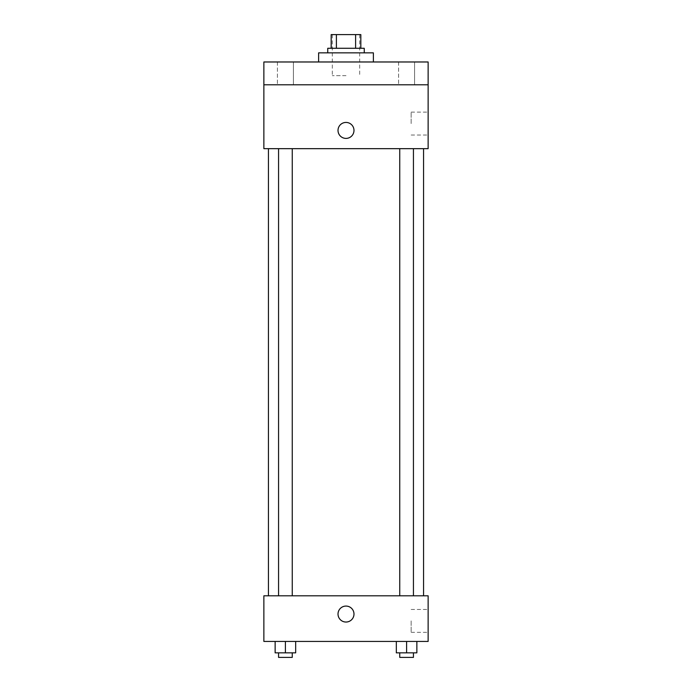 <?xml version="1.0" encoding="UTF-8"?>
<svg xmlns="http://www.w3.org/2000/svg" width="692" height="692" viewBox="0 0 692 692"><rect width="100%" height="100%" fill="white"/><g stroke="black" fill="none" stroke-linecap="round" stroke-linejoin="round"><path stroke-width="0.52" stroke-dasharray="3.46 2.59" d="M346 75.662L332.316 75.662L346 75.662M346 34.6L332.316 34.6L346 34.6M355.602 48.284L355.602 34.6L360.826 34.6L360.826 48.284L336.398 48.284L360.826 48.284M355.602 34.6L331.174 34.6M336.398 48.284L331.174 48.284L336.398 48.284L336.398 34.6M364.252 48.284L327.748 48.284M327.748 52.852L364.252 52.852L327.748 52.852M318.623 52.852L373.377 52.852M346 61.977L318.623 61.977L346 61.977M414.577 61.977L398.609 61.977L414.577 61.977L398.609 61.977L414.577 61.977L414.577 84.787L398.609 84.787L414.577 84.787L398.609 84.787L414.577 84.787L414.577 61.977M293.391 61.977L277.423 61.977L293.391 61.977L277.423 61.977L293.391 61.977L293.391 84.787L277.423 84.787L293.391 84.787L277.423 84.787L293.391 84.787L293.391 61.977M428.132 61.977L263.868 61.977L263.868 84.787L428.132 84.787L428.132 61.977M428.132 84.787L428.132 148.668L263.868 148.668L263.868 84.787L428.132 84.787L263.868 84.787M263.868 130.416L263.868 122.432L263.877 130.416M428.132 123.574L428.132 112.13L428.132 123.574M346 148.668L268.435 148.668L346 148.668M406.593 148.668L399.751 148.668L406.593 148.668M285.407 148.668L292.249 148.668L285.407 148.668M346 122.432A7.984 7.984 0 0 0 339.089 134.404A7.984 7.984 0 0 0 352.911 134.404A7.984 7.984 0 0 0 346 122.432A7.984 7.984 0 0 0 339.089 134.404A7.984 7.984 0 0 0 352.911 134.404A7.984 7.984 0 0 0 346 122.432M346 138.4A7.984 7.984 0 0 1 339.089 126.42A7.984 7.984 0 0 1 352.911 126.42A7.984 7.984 0 0 1 346 138.4M411.152 123.574L411.152 112.13L411.152 123.574M346 595.803L268.435 595.803L346 595.803M406.593 595.803L399.751 595.803L406.593 595.803M285.407 595.803L292.249 595.803L285.407 595.803M428.132 595.803L263.868 595.803L263.868 641.432L428.132 641.432L428.132 595.803M263.868 614.055L263.868 622.039L263.877 614.055M416.861 652.841L406.593 652.841L416.861 652.841L416.861 641.432L396.326 641.432L416.861 641.432L396.326 641.432L416.861 641.432L396.326 641.432L416.861 641.432L396.326 641.432L416.861 641.432L416.861 652.841L396.326 652.841L396.326 641.432L396.326 652.841L413.435 652.841L406.593 652.841L406.593 641.432L406.593 652.841L396.326 652.841L396.326 641.432M295.674 652.841L285.407 652.841L295.674 652.841L295.674 641.432L275.139 641.432L295.674 641.432L275.139 641.432L295.674 641.432L275.139 641.432L295.674 641.432L275.139 641.432L295.674 641.432L295.674 652.841L275.139 652.841L275.139 641.432L275.139 652.841L292.249 652.841L285.407 652.841L285.407 641.432L285.407 652.841L275.139 652.841L275.139 641.432M428.132 620.897L428.132 632.341L428.132 620.897M346 606.071A7.984 7.984 0 0 0 339.089 618.051A7.984 7.984 0 0 0 352.911 618.051A7.984 7.984 0 0 0 346 606.071A7.984 7.984 0 0 0 339.089 618.051A7.984 7.984 0 0 0 352.911 618.051A7.984 7.984 0 0 0 346 606.071M346 622.039A7.984 7.984 0 0 1 339.089 610.059A7.984 7.984 0 0 1 352.911 610.059A7.984 7.984 0 0 1 346 622.039M411.152 620.897L411.152 632.341L411.152 620.897M399.751 652.841L399.751 657.4L413.435 657.4L399.751 657.4L413.435 657.4L413.435 652.841L399.751 652.841L413.435 652.841M406.593 652.841L406.593 641.432M278.565 652.841L278.565 657.4L292.249 657.4L278.565 657.4L292.249 657.4L292.249 652.841L278.565 652.841L292.249 652.841M285.407 652.841L285.407 641.432M332.316 34.6L332.316 75.662M359.684 34.6L359.684 75.662M277.423 61.977L277.423 84.787L277.423 61.977M398.609 61.977L398.609 84.787L398.609 61.977M411.152 135.018L428.132 135.018M411.152 112.13L428.132 112.13M292.249 595.803L292.249 148.668M278.565 595.803L278.565 148.668M413.435 595.803L413.435 148.668M399.751 595.803L399.751 148.668M411.152 632.341L428.132 632.341M411.152 609.453L428.132 609.453"/><path stroke-width="1.04" d="M336.398 48.284L336.398 34.6L331.174 34.6L331.174 48.284L331.174 34.6M336.398 34.6L360.826 34.6L360.826 48.284M355.602 48.284L355.602 34.6M327.748 52.852L327.748 48.284L364.252 48.284L364.252 52.852M373.377 61.977L373.377 52.852L318.623 52.852L318.623 61.977M263.868 61.977L428.132 61.977L428.132 84.787L263.868 84.787L263.868 61.977M428.132 84.787L428.132 148.668L263.868 148.668L263.868 84.787M346 138.4A7.984 7.984 0 0 1 339.089 126.42A7.984 7.984 0 0 1 352.911 126.42A7.984 7.984 0 0 1 346 138.4M263.868 595.803L428.132 595.803L428.132 641.432L263.868 641.432L263.868 595.803M346 622.039A7.984 7.984 0 0 1 339.089 610.059A7.984 7.984 0 0 1 352.911 610.059A7.984 7.984 0 0 1 346 622.039M396.326 641.432L396.326 652.841L416.861 652.841L416.861 641.432L416.861 652.841M406.593 652.841L406.593 641.432M413.435 652.841L413.435 657.4L399.751 657.4L399.751 652.841M275.139 641.432L275.139 652.841L295.674 652.841L295.674 641.432L295.674 652.841M285.407 652.841L285.407 641.432M292.249 652.841L292.249 657.4L278.565 657.4L278.565 652.841M423.565 595.803L423.565 148.668M268.435 595.803L268.435 148.668M399.751 148.668L399.751 595.803M413.435 148.668L413.435 595.803M292.249 595.803L292.249 148.668M278.565 595.803L278.565 148.668"/></g></svg>
